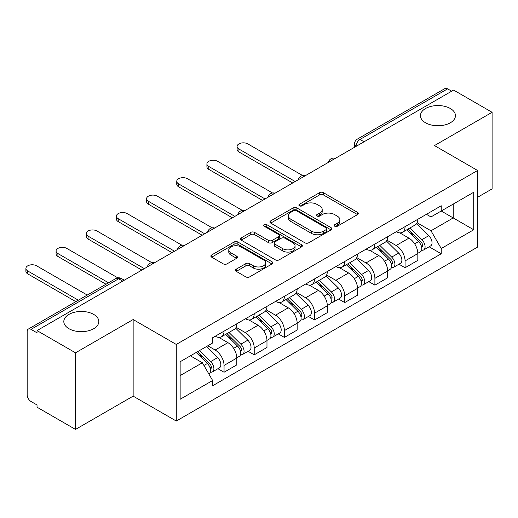 <?xml version="1.0" encoding="UTF-8"?>
<svg xmlns="http://www.w3.org/2000/svg" width="518" height="518" viewBox="0 0 518 518"><rect width="100%" height="100%" fill="white"/><g stroke="black" fill="none" stroke-linecap="round" stroke-linejoin="round"><path stroke-width="0.78" d="M334.725 226.23A1.878 1.088 0 0 0 337.38 226.23L357.556 214.581A2.687 1.548 0 0 0 358.339 213.487A2.687 1.548 0 0 0 357.556 212.393L323.381 192.664A2.687 1.548 0 0 0 319.587 192.664L299.417 204.306A1.878 1.088 0 0 0 298.867 205.076A1.878 1.088 0 0 0 299.417 205.84A1.878 1.088 0 0 0 302.072 205.84L304.681 204.338A8.592 4.96 0 0 1 316.835 204.338L319.684 205.976A8.592 4.96 0 0 1 322.196 209.486A8.592 4.96 0 0 1 319.684 212.995L317.068 214.497A1.878 1.088 0 0 0 316.517 215.268A1.878 1.088 0 0 0 317.068 216.032A1.878 1.088 0 0 0 319.729 216.032L322.338 214.53A8.592 4.96 0 0 1 334.486 214.53L337.335 216.174A8.592 4.96 0 0 1 339.853 219.677A8.592 4.96 0 0 1 337.335 223.187L334.725 224.695A1.878 1.088 0 0 0 334.175 225.459A1.878 1.088 0 0 0 334.725 226.23L334.725 224.695M93.693 314.407A17.502 10.107 0 0 0 74.618 312.218A17.502 10.107 0 0 0 63.811 321.555A17.502 10.107 0 0 0 68.939 328.697A17.502 10.107 0 0 0 88.015 330.892A17.502 10.107 0 0 0 98.821 321.555A17.502 10.107 0 0 0 93.693 314.407M450.323 108.508A17.502 10.107 0 0 0 431.248 106.313A17.502 10.107 0 0 0 420.441 115.65A17.502 10.107 0 0 0 425.569 122.798A17.502 10.107 0 0 0 444.645 124.987A17.502 10.107 0 0 0 455.451 115.65A17.502 10.107 0 0 0 450.323 108.508M236.247 269.166A2.687 1.548 0 0 0 235.463 270.26A2.687 1.548 0 0 0 236.247 271.354L245.836 276.89A2.687 1.548 0 0 0 249.631 276.89L272.034 263.96A2.687 1.548 0 0 0 272.818 262.859A2.687 1.548 0 0 0 272.034 261.765L237.859 242.035A2.687 1.548 0 0 0 234.065 242.035L211.661 254.973A2.687 1.548 0 0 0 210.878 256.067A2.687 1.548 0 0 0 211.661 257.161L223.245 263.85A2.687 1.548 0 0 0 227.039 263.85L236.629 258.314A2.687 1.548 0 0 0 237.412 257.219A2.687 1.548 0 0 0 236.629 256.119L230.886 252.803A7.181 4.144 0 0 1 228.781 249.877A7.181 4.144 0 0 1 233.217 246.044A7.181 4.144 0 0 1 241.038 246.944L263.539 259.932A7.181 4.144 0 0 1 265.637 262.859A7.181 4.144 0 0 1 261.208 266.692A7.181 4.144 0 0 1 253.38 265.792L249.631 263.63A2.687 1.548 0 0 0 245.836 263.63L236.247 269.166L236.247 271.354M176.275 344.444L133.145 319.541L75.511 352.816L37.024 330.594L453.613 90.08L492.1 112.302L434.466 145.577L477.596 170.48L176.275 344.444L176.275 421.043L477.596 247.08L477.596 170.48M304.875 242.806A2.687 1.548 0 0 0 308.67 242.806L331.073 229.869A2.687 1.548 0 0 0 331.857 228.775A2.687 1.548 0 0 0 331.073 227.68L296.898 207.951A2.687 1.548 0 0 0 293.104 207.951L270.7 220.882A2.687 1.548 0 0 0 269.917 221.982A2.687 1.548 0 0 0 270.7 223.077L304.875 242.806M264.905 226.631A1.878 1.088 0 0 1 266.809 226.897L266.809 224.663L301.554 244.723A2.687 1.548 0 0 1 302.337 245.817A2.687 1.548 0 0 1 301.554 246.918L279.15 259.848A2.687 1.548 0 0 1 275.356 259.848L241.181 240.119L241.181 237.93A2.687 1.548 0 0 0 240.397 239.025A2.687 1.548 0 0 0 241.181 240.119M241.181 237.93L250.77 232.394A2.687 1.548 0 0 1 254.565 232.394L268.428 240.391A2.687 1.548 0 0 0 272.222 240.391L278.58 236.72A2.687 1.548 0 0 0 279.37 235.625A2.687 1.548 0 0 0 278.58 234.531L264.154 226.198A1.878 1.088 0 0 1 263.604 225.434A1.878 1.088 0 0 1 264.763 224.43A1.878 1.088 0 0 1 266.809 224.663M75.511 352.816L75.511 429.416L37.024 407.193L37.024 404.966L31.028 401.502A5.471 3.16 -120 0 1 27.163 394.8L27.163 331.604A5.471 3.16 -120 0 1 28.296 329.098L115.909 278.516A5.471 3.16 60 0 1 118.641 278.788L31.028 329.37A5.471 3.16 -120 0 0 28.296 329.098M477.596 197.274L492.1 188.902L492.1 112.302M75.511 429.416L133.145 396.14L176.275 421.043M37.024 330.594L37.024 332.828L31.028 329.37M364.07 141.783L360.004 139.439A5.471 3.16 60 0 0 357.271 139.167L444.884 88.584A5.471 3.16 60 0 1 447.617 88.856L360.004 139.439A5.471 3.16 120 0 0 356.138 146.134L356.138 146.361M451.677 91.2L447.617 88.856M405.07 226.644A12.581 7.265 60 0 1 402.467 232.291L415.229 224.922A12.581 7.265 -120 0 0 417.832 219.276M386.952 240.19L396.173 245.513A12.581 7.265 60 0 1 405.07 260.923L417.832 253.555A12.581 7.265 -120 0 0 408.935 238.144L399.799 232.867M417.832 253.555L417.832 260.366L405.07 267.735L398.951 264.199M402.467 232.291A12.581 7.265 60 0 1 396.27 231.721M405.07 260.923L405.07 267.735M374.896 244.062A12.581 7.265 60 0 1 372.293 249.708L385.055 242.34A12.581 7.265 -120 0 0 387.665 236.694M368.777 281.617L374.896 285.153L387.665 277.784L387.665 270.972A12.581 7.265 -120 0 0 378.768 255.562L369.632 250.285M372.293 249.708A12.581 7.265 60 0 1 366.096 249.139M356.785 257.608L365.999 262.93A12.581 7.265 60 0 1 374.896 278.341L374.896 285.153M344.729 261.48A12.581 7.265 60 0 1 342.12 267.126L354.888 259.758A12.581 7.265 -120 0 0 357.491 254.111M338.61 299.035L344.729 302.57L357.491 295.202L357.491 288.39A12.581 7.265 -120 0 0 348.595 272.98L339.458 267.709M342.12 267.126A12.581 7.265 60 0 1 335.929 266.563M326.612 275.026L335.832 280.348A12.581 7.265 60 0 1 344.729 295.759L344.729 302.57M314.555 278.898A12.581 7.265 60 0 1 311.953 284.544L324.715 277.175A12.581 7.265 -120 0 0 327.324 271.529M308.437 316.459L314.555 319.988L327.324 312.619L327.324 305.808A12.581 7.265 -120 0 0 318.428 290.397L309.291 285.127M311.953 284.544A12.581 7.265 60 0 1 305.756 283.981M296.438 292.45L305.659 297.772A12.581 7.265 60 0 1 314.555 313.176L314.555 319.988M284.388 296.315A12.581 7.265 60 0 1 281.779 301.968L294.548 294.593A12.581 7.265 -120 0 0 297.151 288.947M278.27 333.877L284.388 337.412L297.151 330.037L297.151 323.226A12.581 7.265 -120 0 0 288.254 307.821L279.118 302.544M281.779 301.968A12.581 7.265 60 0 1 275.589 301.398M266.271 309.868L275.492 315.19A12.581 7.265 60 0 1 284.388 330.601L284.388 337.412M254.215 313.74A12.581 7.265 60 0 1 251.612 319.386L264.374 312.017A12.581 7.265 -120 0 0 266.977 306.365M248.096 351.295L254.215 354.83L266.977 347.461L266.977 340.65A12.581 7.265 -120 0 0 258.087 325.239L248.944 319.962M251.612 319.386A12.581 7.265 60 0 1 245.415 318.816M236.098 327.285L245.318 332.608A12.581 7.265 60 0 1 254.215 348.018L254.215 354.83M224.048 331.157A12.581 7.265 60 0 1 221.439 336.804L234.207 329.435A12.581 7.265 -120 0 0 236.81 323.789M217.923 368.712L224.048 372.248L236.81 364.879L236.81 358.067A12.581 7.265 -120 0 0 227.914 342.657L218.777 337.38M221.439 336.804A12.581 7.265 60 0 1 215.248 336.234M207.802 345.784L215.151 350.026A12.581 7.265 60 0 1 224.048 365.436L224.048 372.248M426.437 214.303L430.982 216.925L473.724 192.249L453.224 204.086L453.224 217.936L430.982 230.775L417.126 222.772M180.141 375.595L202.383 362.755L212.633 380.51L180.141 399.268L180.141 361.752L212.633 342.994L212.633 337.742L441.232 205.763L441.232 211.007L473.724 229.772L441.232 248.53L430.982 230.775M473.724 192.249L473.724 229.772M212.633 380.51L212.633 385.755L441.232 253.775L441.232 248.53M133.145 319.541L133.145 396.14M202.383 362.755L190.391 355.834M429.118 246.782L441.232 253.775M335.476 226.495L337.335 225.421A8.592 4.96 0 0 0 339.853 221.911L339.853 219.677M322.196 209.486L322.196 211.72A8.592 4.96 0 0 1 319.684 215.229L317.819 216.297M357.517 214.601L323.381 194.897A2.687 1.548 0 0 0 319.587 194.897L300.168 206.106M331.034 229.895L296.898 210.185A2.687 1.548 0 0 0 293.104 210.185L270.739 223.096M326.327 229.545A1.878 1.088 0 0 0 326.877 228.775A1.878 1.088 0 0 0 326.327 228.011L296.328 210.69A1.878 1.088 0 0 0 293.674 210.69L290.922 212.283A8.592 4.96 0 0 0 288.403 215.786A8.592 4.96 0 0 0 290.922 219.295L311.422 231.132A8.592 4.96 0 0 0 323.575 231.132L326.327 229.545L326.327 231.779A1.878 1.088 0 0 0 326.877 231.009L326.877 228.775M288.403 215.786L288.403 218.02A8.592 4.96 0 0 0 290.922 221.529L290.922 219.295M326.327 231.779L323.575 233.365A8.592 4.96 0 0 1 311.422 233.365L290.922 221.529M241.22 240.138L250.77 234.628L250.77 232.394M279.37 235.625L279.37 237.859A2.687 1.548 0 0 1 278.58 238.953L272.222 242.625A2.687 1.548 0 0 1 268.428 242.625L254.565 234.628A2.687 1.548 0 0 0 250.77 234.628M266.809 226.897L301.515 246.937M282.802 248.698A7.181 4.144 0 0 0 290.63 249.592A7.181 4.144 0 0 0 295.066 245.765A7.181 4.144 0 0 0 292.961 242.832L285.036 238.254A2.687 1.548 0 0 0 281.242 238.254L274.877 241.925A2.687 1.548 0 0 0 274.093 243.026A2.687 1.548 0 0 0 274.877 244.12L282.802 248.698L282.802 250.932A7.181 4.144 0 0 0 290.63 251.826A7.181 4.144 0 0 0 295.066 247.999L295.066 245.765M274.093 243.026L274.093 245.26A2.687 1.548 0 0 0 274.877 246.354L274.877 244.12M282.802 250.932L274.877 246.354M265.637 262.859L265.637 265.093A7.181 4.144 0 0 1 261.208 268.926A7.181 4.144 0 0 1 253.38 268.026L249.631 265.863A2.687 1.548 0 0 0 245.836 265.863L236.286 271.374M228.781 249.877L228.781 252.111A7.181 4.144 0 0 0 230.886 255.037L230.886 252.803M236.59 258.333L230.886 255.037M271.995 263.979L237.859 244.269A2.687 1.548 0 0 0 234.065 244.269L211.7 257.181M406.695 229.85L418.576 241.576A6.838 3.95 60 0 1 420.383 251.826L417.832 253.296M409.065 232.187L414.102 235.094M302.68 175.57L247.831 143.9A6.294 3.632 -0 0 0 240.98 143.117A6.294 3.632 -0 0 0 237.095 146.471A6.294 3.632 -0 0 0 238.934 149.042L295.215 181.533M408.009 229.085L421.024 241.925A3.283 1.897 60 0 1 421.892 246.846A3.283 1.897 60 0 1 421.594 246.969M409.978 227.952L421.866 239.679A6.838 3.95 60 0 1 423.672 249.929A6.838 3.95 60 0 1 421.607 250.149M416.634 223.621L428.826 235.658A6.838 3.95 60 0 1 430.633 245.908L423.672 249.929M292.702 182.983L238.934 151.942A6.294 3.632 180 0 1 237.095 149.372L237.095 146.471M376.521 247.267L388.409 258.994A6.838 3.95 60 0 1 390.209 269.243L387.658 270.72M378.891 249.605L383.929 252.512M272.513 192.987L217.664 161.325A6.294 3.632 -0 0 0 210.807 160.535A6.294 3.632 -0 0 0 206.922 163.889A6.294 3.632 -0 0 0 208.767 166.459L265.048 198.951M377.842 246.503L390.857 259.343A3.283 1.897 60 0 1 391.725 264.264A3.283 1.897 60 0 1 391.42 264.387M379.811 245.37L391.699 257.096A6.838 3.95 60 0 1 393.499 267.346A6.838 3.95 60 0 1 391.433 267.566M386.46 241.045L398.659 253.075A6.838 3.95 60 0 1 400.459 263.325L393.499 267.346M262.529 200.401L208.767 169.36A6.294 3.632 180 0 1 206.922 166.796L206.922 163.889M346.354 264.685L358.236 276.411A6.838 3.95 60 0 1 360.042 286.661L357.491 288.137M348.724 267.023L353.762 269.936M242.34 210.405L187.49 178.742A6.294 3.632 -0 0 0 180.64 177.952A6.294 3.632 -0 0 0 176.755 181.306A6.294 3.632 -0 0 0 178.593 183.877L234.874 216.369M347.669 263.927L360.683 276.767A3.283 1.897 60 0 1 361.551 281.688A3.283 1.897 60 0 1 361.253 281.805M349.637 262.788L361.525 274.514A6.838 3.95 60 0 1 363.332 284.764A6.838 3.95 60 0 1 361.266 284.984M356.293 258.463L368.486 270.493A6.838 3.95 60 0 1 370.292 280.743L363.332 284.764M232.362 217.819L178.593 186.778A6.294 3.632 180 0 1 176.755 184.214L176.755 181.306M316.181 282.103L328.069 293.829A6.838 3.95 60 0 1 329.869 304.085L327.318 305.555M318.551 284.447L323.588 287.354M212.173 227.829L157.323 196.16A6.294 3.632 -0 0 0 150.466 195.37A6.294 3.632 -0 0 0 146.581 198.731A6.294 3.632 -0 0 0 148.426 201.295L204.707 233.786M317.502 281.345L330.516 294.185A3.283 1.897 60 0 1 331.378 299.106A3.283 1.897 60 0 1 331.08 299.223M319.47 280.206L331.352 291.932A6.838 3.95 60 0 1 333.158 302.182A6.838 3.95 60 0 1 331.093 302.402M326.12 275.88L338.319 287.911A6.838 3.95 60 0 1 340.119 298.167L333.158 302.182M202.188 235.243L148.426 204.202A6.294 3.632 180 0 1 146.581 201.631L146.581 198.731M286.007 299.527L297.895 311.247A6.838 3.95 60 0 1 299.702 321.503L297.151 322.973M288.384 301.864L293.421 304.772M181.999 245.247L127.15 213.578A6.294 3.632 -0 0 0 120.293 212.794A6.294 3.632 -0 0 0 116.414 216.148A6.294 3.632 -0 0 0 118.253 218.713L174.534 251.211M287.328 298.763L300.343 311.603A3.283 1.897 60 0 1 301.211 316.524A3.283 1.897 60 0 1 300.913 316.64M289.297 297.623L301.185 309.35A6.838 3.95 60 0 1 302.985 319.606A6.838 3.95 60 0 1 300.926 319.82M295.946 293.298L308.145 305.329A6.838 3.95 60 0 1 309.952 315.585L302.985 319.606M172.021 252.661L118.253 221.62A6.294 3.632 180 0 1 116.414 219.049L116.414 216.148M255.84 316.945L267.728 328.671A6.838 3.95 60 0 1 269.528 338.921L266.977 340.391M258.21 319.282L263.248 322.19M151.826 262.665L96.983 230.996A6.294 3.632 -0 0 0 90.126 230.212A6.294 3.632 -0 0 0 86.241 233.566A6.294 3.632 -0 0 0 88.086 236.137L144.36 268.628M257.161 316.181L270.176 329.021A3.283 1.897 60 0 1 271.037 333.942A3.283 1.897 60 0 1 270.739 334.065M259.129 315.048L271.011 326.767A6.838 3.95 60 0 1 272.818 337.024A6.838 3.95 60 0 1 270.752 337.244M265.779 310.716L277.978 322.753A6.838 3.95 60 0 1 279.778 333.003L272.818 337.024M141.848 270.079L88.086 239.038A6.294 3.632 180 0 1 86.241 236.467L86.241 233.566M225.667 334.363L237.555 346.089A6.838 3.95 60 0 1 239.361 356.339L236.81 357.815M228.037 336.7L233.081 339.607M117.793 277.849L66.809 248.413A6.294 3.632 -0 0 0 59.952 247.63A6.294 3.632 -0 0 0 56.073 250.984A6.294 3.632 -0 0 0 57.912 253.555L108.527 282.776M226.988 333.598L240.002 346.438A3.283 1.897 60 0 1 240.87 351.359A3.283 1.897 60 0 1 240.572 351.482M228.956 332.465L240.844 344.192A6.838 3.95 60 0 1 242.644 354.441A6.838 3.95 60 0 1 240.579 354.662M235.606 328.134L247.805 340.171A6.838 3.95 60 0 1 249.611 350.421L242.644 354.441M106.015 284.227L57.912 256.455A6.294 3.632 180 0 1 56.073 253.885L56.073 250.984M196.205 352.48L207.381 363.506A6.838 3.95 60 0 1 209.188 373.756L208.851 373.951M197.87 354.118L202.907 357.025M87.257 295.059L36.642 265.838A6.294 3.632 -0 0 0 29.785 265.048A6.294 3.632 -0 0 0 25.9 268.402A6.294 3.632 -0 0 0 27.745 270.972L78.36 300.194M197.52 351.716L209.829 363.863A3.283 1.897 60 0 1 210.696 368.784A3.283 1.897 60 0 1 210.399 368.9M199.495 350.576L210.671 361.609A6.838 3.95 60 0 1 212.477 371.859A6.838 3.95 60 0 1 210.412 372.079M206.455 346.561L217.631 357.588A6.838 3.95 60 0 1 219.438 367.838L212.477 371.859M75.842 301.644L27.745 273.873A6.294 3.632 180 0 1 25.9 271.309L25.9 268.402M356.332 146.244L356.138 146.134A5.471 3.16 0 0 1 354.539 143.9L354.539 147.287M254.215 348.018L266.977 340.65M284.388 330.601L297.151 323.226M314.555 313.176L327.324 305.808M344.729 295.759L357.491 288.39M374.896 278.341L387.665 270.972M224.048 365.436L236.81 358.067M215.151 350.026L227.914 342.657M245.318 332.608L258.087 325.239M275.492 315.19L288.254 307.821M305.659 297.772L318.428 290.397M335.832 280.348L348.595 272.98M365.999 262.93L378.768 255.562M396.173 245.513L408.935 238.144M334.913 158.612A5.471 3.16 120 0 0 332.498 160.01M304.739 176.036A5.471 3.16 120 0 0 302.324 177.428M274.572 193.454A5.471 3.16 120 0 0 272.157 194.846M244.399 210.871A5.471 3.16 120 0 0 241.984 212.263M214.232 228.289A5.471 3.16 120 0 0 211.817 229.681M184.058 245.707A5.471 3.16 120 0 0 181.643 247.105M153.885 263.125A5.471 3.16 120 0 0 151.47 264.523M122.701 281.132L118.641 278.788A5.471 3.16 120 0 1 121.374 278.516A5.471 5.471 0 0 0 115.909 278.516M337.335 225.421L337.335 223.187M317.068 216.032L317.068 214.497M319.684 215.229L319.684 212.995M299.417 205.84L299.417 204.306M319.587 194.897L319.587 192.664M323.381 194.897L323.381 192.664M357.556 214.581L357.556 212.393M270.7 223.077L270.7 220.882M293.104 210.185L293.104 207.951M296.898 210.185L296.898 207.951M331.073 229.869L331.073 227.68M311.422 233.365L311.422 231.132M323.575 233.365L323.575 231.132M254.565 234.628L254.565 232.394M268.428 242.625L268.428 240.391M272.222 242.625L272.222 240.391M278.58 238.953L278.58 236.72M301.554 246.918L301.554 244.723M245.836 265.863L245.836 263.63M249.631 265.863L249.631 263.63M253.38 268.026L253.38 265.792M236.629 258.314L236.629 256.119M211.661 257.161L211.661 254.973M234.065 244.269L234.065 242.035M237.859 244.269L237.859 242.035M272.034 263.96L272.034 261.765M418.576 241.576L414.653 243.842M422.571 245.344L421.341 246.056M428.826 235.658L421.866 239.679M238.934 151.942L238.934 149.042M388.409 258.994L384.479 261.26M392.404 262.762L391.168 263.474M398.659 253.075L391.699 257.096M208.767 169.36L208.767 166.459M358.236 276.411L354.312 278.678M362.231 280.186L361.001 280.892M368.486 270.493L361.525 274.514M178.593 186.778L178.593 183.877M328.069 293.829L324.139 296.095M332.057 297.604L330.827 298.316M338.319 287.911L331.352 291.932M148.426 204.202L148.426 201.295M297.895 311.247L293.971 313.519M301.89 315.022L300.66 315.734M308.145 305.329L301.185 309.35M118.253 221.62L118.253 218.713M267.728 328.671L263.798 330.937M271.717 332.439L270.487 333.152M277.978 322.753L271.011 326.767M88.086 239.038L88.086 236.137M237.555 346.089L233.624 348.355M241.55 349.857L240.313 350.569M247.805 340.171L240.844 344.192M57.912 256.455L57.912 253.555M207.381 363.506L203.956 365.481M211.376 367.275L210.146 367.987M217.631 357.588L210.671 361.609M27.745 273.873L27.745 270.972M335.379 158.346A5.471 5.471 0 0 0 328.36 162.399M305.206 175.764A5.471 5.471 0 0 0 298.187 179.817M275.032 193.182A5.471 5.471 0 0 0 268.013 197.235M244.865 210.606A5.471 5.471 0 0 0 237.846 214.653M214.692 228.024A5.471 5.471 0 0 0 207.673 232.07M184.525 245.441A5.471 5.471 0 0 0 177.506 249.495M154.351 262.859A5.471 5.471 0 0 0 147.332 266.912M124.307 280.206L121.374 278.516M357.271 139.167A5.471 5.471 0 0 0 354.539 143.9"/></g></svg>
